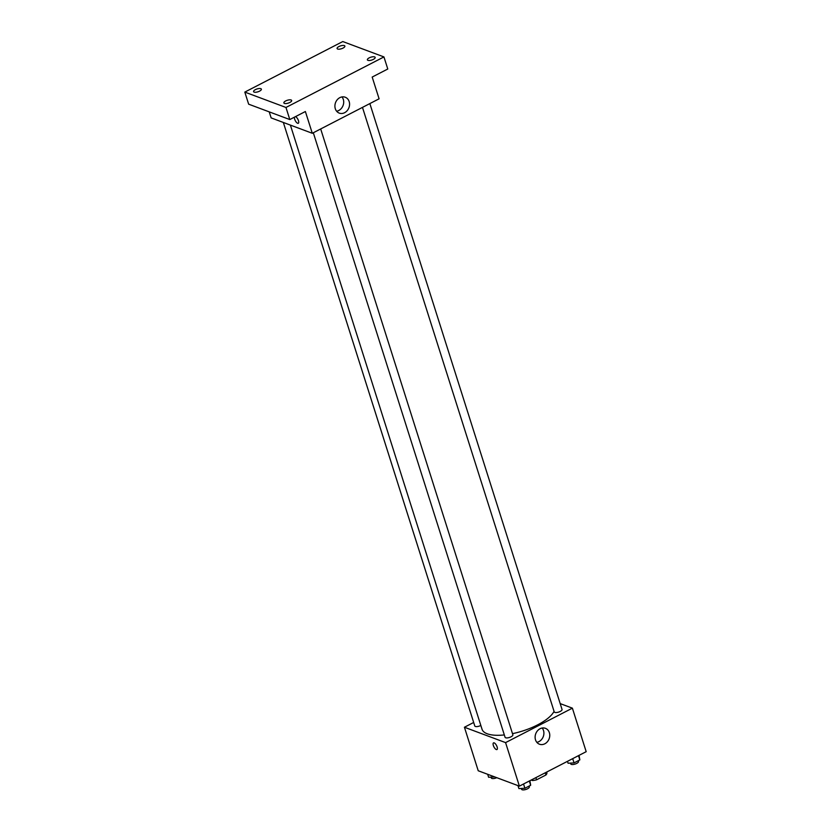 <?xml version="1.0" encoding="UTF-8"?>
<svg xmlns="http://www.w3.org/2000/svg" width="831" height="831" viewBox="0 0 831 831"><rect width="100%" height="100%" fill="white"/><g stroke="black" fill="none" stroke-linecap="round" stroke-linejoin="round"><path stroke-width="1.25" d="M545.271 772.788L545.957 774.98L536.587 779.81A10.554 3.864 -17.6 0 1 532.463 780.538L531.175 780.06M545.957 774.98A10.554 3.864 -17.6 0 0 546.943 773.079L546.632 772.092M535.891 777.629L536.587 779.81M532.152 779.551L532.463 780.538M560.177 703.597L572.382 708.157L586.187 751.681L519.385 786.136L478.23 770.763L464.425 727.239L473.67 722.471M290.393 125.097L482.032 729.234A38.153 13.961 -17.6 0 0 504.334 734.936M512.498 733.648A38.153 13.961 -17.6 0 0 554.059 711.346M572.382 708.157L505.58 742.613L464.425 727.239M313.308 132.752L505.071 737.274A4.093 1.496 -17.6 0 0 509.424 737.461A4.093 1.496 -17.6 0 0 512.862 734.801L320.683 128.95M283.34 122.469L474.781 725.962A4.093 1.496 -17.6 0 0 480.827 725.442M369.847 103.584L562.036 709.435A4.093 1.496 162.4 0 1 559.419 711.803A4.093 1.496 162.4 0 1 554.796 712.396A4.093 1.496 162.4 0 1 554.235 711.907L362.472 107.396M505.58 742.613L519.385 786.136M549.364 732.693A8.487 7.157 -69.5 0 1 547.39 741.74A8.487 7.157 -69.5 0 1 539.464 744.212A8.487 7.157 -69.5 0 1 535.735 733.763A8.487 7.157 -69.5 0 1 545.406 728.32A8.487 7.157 -69.5 0 1 549.364 732.693M496.959 749.541A3.75 1.475 62.7 0 1 496.294 749.531A3.75 1.475 62.7 0 1 493.604 746.196A3.75 1.475 62.7 0 1 493.521 742.883A3.75 1.475 62.7 0 1 496.543 745.532A3.75 1.475 62.7 0 1 496.948 749.541A3.75 1.475 62.7 0 1 496.294 749.531A3.75 1.475 62.7 0 1 493.604 746.196A3.75 1.475 62.7 0 1 493.521 742.883M542.176 728.018A8.487 7.157 -69.5 0 1 543.505 730.501A8.487 7.157 -69.5 0 1 536.836 742.322M383.943 56.923L285.968 107.469L244.813 92.096L342.788 41.55L383.943 56.923L387.776 69.015L372.184 77.054L379.092 98.816L312.29 133.282L271.135 117.898L269.223 111.873M244.813 92.096L248.646 104.176L289.801 119.56L285.968 107.469M312.29 133.282L305.382 111.52L289.801 119.56M349.176 101.59A8.487 7.157 -69.5 0 1 347.202 110.637A8.487 7.157 -69.5 0 1 339.266 113.12A8.487 7.157 -69.5 0 1 335.537 102.66A8.487 7.157 -69.5 0 1 345.208 97.217A8.487 7.157 -69.5 0 1 349.176 101.59M297.623 123.268A3.75 1.475 62.7 0 1 295.254 120.609A3.75 1.475 62.7 0 1 294.475 117.14A3.75 1.475 62.7 0 0 295.254 120.609A3.75 1.475 62.7 0 0 297.633 123.268A3.75 1.475 62.7 0 0 298.287 123.279A3.75 1.475 62.7 0 1 297.623 123.268M295.504 116.62A3.75 1.475 62.7 0 1 298.194 119.944A3.75 1.475 62.7 0 1 298.287 123.279M341.977 96.926A8.487 7.157 -69.5 0 1 343.307 99.398A8.487 7.157 -69.5 0 1 336.638 111.219M285.708 100.935A4.093 1.496 162.4 0 1 291.66 100.468A4.093 1.496 162.4 0 1 289.822 102.473A4.093 1.496 162.4 0 1 283.87 102.94A4.093 1.496 162.4 0 1 285.708 100.935M369.213 57.858A4.093 1.496 162.4 0 1 375.165 57.391A4.093 1.496 162.4 0 1 373.327 59.396A4.093 1.496 162.4 0 1 367.375 59.863A4.093 1.496 162.4 0 1 369.213 57.858M338.923 46.546A4.093 1.496 162.4 0 1 344.875 46.079A4.093 1.496 162.4 0 1 343.037 48.084A4.093 1.496 162.4 0 1 337.085 48.551A4.093 1.496 162.4 0 1 338.923 46.546M255.418 89.623A4.093 1.496 162.4 0 1 261.37 89.156A4.093 1.496 162.4 0 1 259.532 91.161A4.093 1.496 162.4 0 1 253.58 91.628A4.093 1.496 162.4 0 1 255.418 89.623M579.041 755.369L579.841 759.908L574.055 762.889L568.072 763.232L567.469 761.331M578.49 755.649L579.841 759.908M572.704 758.641L574.055 762.889M570.471 763.097L570.731 763.897A4.093 1.496 -17.6 0 0 575.083 764.084A4.093 1.496 -17.6 0 0 578.521 761.425L578.293 760.697M529.877 780.735L530.666 785.264L524.891 788.255L518.908 788.588L517.962 785.607M529.326 781.015L530.666 785.264M523.54 783.997L524.891 788.255M521.307 788.453L521.567 789.263A4.093 1.496 -17.6 0 0 525.909 789.45A4.093 1.496 -17.6 0 0 529.357 786.791L529.129 786.064M494.663 776.902L488.618 777.276L487.672 774.284M491.017 777.141L491.277 777.941A4.093 1.496 -17.6 0 0 496.782 777.691"/></g></svg>
